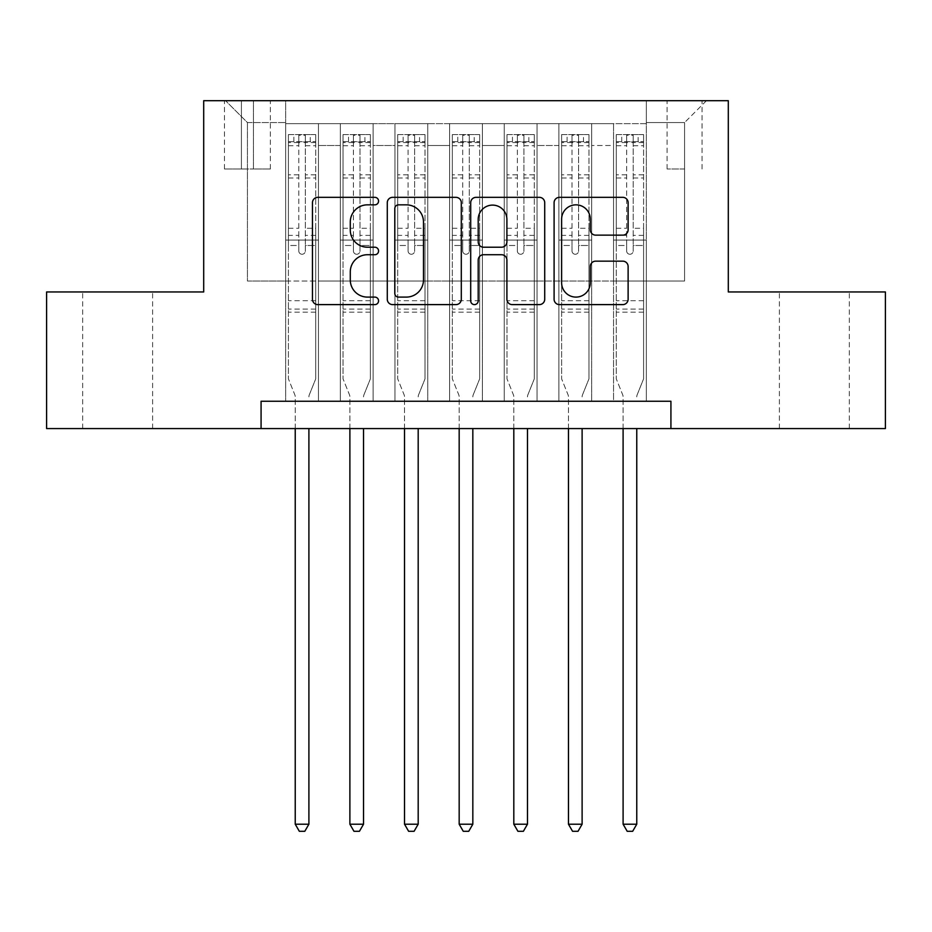 <?xml version="1.0" encoding="UTF-8"?>
<svg xmlns="http://www.w3.org/2000/svg" width="932" height="932" viewBox="0 0 932 932"><rect width="100%" height="100%" fill="white"/><g stroke="black" fill="none" stroke-linecap="round" stroke-linejoin="round"><path stroke-width="0.7" stroke-dasharray="4.66 3.5" d="M378.567 201.091A3.751 3.751 0 0 0 374.815 197.339L317.824 197.339A5.359 5.359 0 0 0 312.465 202.698L312.465 299.242A5.359 5.359 0 0 0 317.824 304.613L374.815 304.613A3.751 3.751 0 0 0 378.567 300.85A3.751 3.751 0 0 0 374.815 297.098L367.441 297.098A17.16 17.16 0 0 1 350.281 279.938L350.281 271.888A17.16 17.16 0 0 1 367.441 254.727L374.815 254.727A3.751 3.751 0 0 0 378.567 250.976A3.751 3.751 0 0 0 374.815 247.213L367.441 247.213A17.16 17.16 0 0 1 350.281 230.053L350.281 222.002A17.16 17.16 0 0 1 367.441 204.842L374.815 204.842A3.751 3.751 0 0 0 378.567 201.091M814.358 291.961L779.385 291.961L814.358 291.961M814.358 428.569L779.385 428.569L814.358 428.569M117.642 291.961L82.668 291.961L117.642 291.961M117.642 428.569L82.668 428.569L117.642 428.569M684.577 100.703L667.091 100.703L684.577 100.703M684.577 169.007L667.091 169.007L684.577 169.007M646.33 401.249L646.33 123.653L285.67 123.653L285.67 401.249L318.464 401.249L285.67 401.249L318.464 401.249L285.67 401.249L285.67 123.653L318.464 123.653L318.464 401.249L318.464 123.653L318.464 281.021L340.32 281.021L318.464 281.021L318.464 123.653L285.67 123.653L646.33 123.653L646.33 401.249L613.536 401.249L613.536 123.653L558.897 123.653L558.897 401.249L558.897 123.653L591.68 123.653L591.68 401.249L591.68 123.653L591.68 281.021L591.68 123.653L613.536 123.653L613.536 401.249L646.33 401.249L613.536 401.249L646.33 401.249L646.33 122.558L646.33 281.021L684.577 281.021L684.577 122.558L646.33 122.558L684.577 122.558L684.577 281.021L646.33 281.021L646.33 240.048L646.33 401.249M558.897 401.249L591.68 401.249L558.897 401.249L591.68 401.249L558.897 401.249L558.897 240.048L558.897 281.021L537.042 281.021L537.042 145.508L537.042 281.021L558.897 281.021L558.897 145.508L558.897 281.021L613.536 281.021L591.68 281.021L591.68 240.048L591.68 281.021L558.897 281.021L558.897 240.048L591.68 240.048L591.68 401.249L591.68 240.048L558.897 240.048L558.897 401.249M537.042 401.249L537.042 123.653L504.247 123.653L504.247 401.249L504.247 123.653L537.042 123.653L537.042 401.249L504.247 401.249L537.042 401.249L504.247 401.249L537.042 401.249L537.042 240.048L537.042 401.249M482.392 401.249L482.392 123.653L449.608 123.653L449.608 401.249L449.608 123.653L482.392 123.653L482.392 401.249L449.608 401.249L482.392 401.249L449.608 401.249L482.392 401.249L482.392 145.508L482.392 281.021L504.247 281.021L482.392 281.021L482.392 240.048L482.392 401.249M427.753 401.249L427.753 123.653L394.958 123.653L394.958 401.249L394.958 123.653L427.753 123.653L427.753 401.249L394.958 401.249L427.753 401.249L394.958 401.249L427.753 401.249L427.753 145.508L427.753 281.021L449.608 281.021L427.753 281.021L427.753 240.048L427.753 401.249M373.103 401.249L373.103 123.653L340.32 123.653L340.32 401.249L340.32 123.653L373.103 123.653L373.103 401.249L340.32 401.249L373.103 401.249L340.32 401.249L373.103 401.249L373.103 240.048L373.103 401.249M613.536 145.508L613.536 281.021L613.536 123.653L613.536 145.508L591.68 145.508L613.536 145.508M504.247 145.508L504.247 281.021L504.247 123.653L482.392 123.653L482.392 145.508L482.392 123.653L504.247 123.653L504.247 145.508L482.392 145.508L504.247 145.508M449.608 145.508L449.608 281.021L449.608 123.653L427.753 123.653L427.753 145.508L427.753 123.653L449.608 123.653L449.608 145.508L427.753 145.508L449.608 145.508M373.103 145.508L373.103 281.021L373.103 123.653L373.103 145.508L394.958 145.508L394.958 281.021L373.103 281.021L394.958 281.021L394.958 123.653L373.103 123.653L394.958 123.653L394.958 145.508L373.103 145.508M261.077 428.569L261.077 401.249L261.077 428.569L261.077 401.249L670.923 401.249L261.077 401.249L670.923 401.249L670.923 428.569L46.6 428.569L46.6 291.961L203.7 291.961L203.7 100.703L728.3 100.703L728.3 291.961L885.4 291.961L885.4 428.569L670.923 428.569L670.923 401.249L670.923 428.569M241.411 100.703L224.472 100.703L241.411 100.703L241.411 169.007L224.472 169.007L253.434 169.007L241.411 169.007L241.411 100.703M253.434 100.703L270.373 100.703L253.434 100.703L253.434 169.007L270.373 169.007L253.434 169.007L253.434 100.703M646.33 100.703L285.67 100.703L706.433 100.703L646.33 100.703L646.33 123.653L646.33 100.703M285.67 100.703L225.567 100.703L285.67 100.703L285.67 281.021L247.423 281.021L247.423 122.558L285.67 122.558L247.423 122.558L225.567 100.703L247.423 122.558L247.423 281.021L285.67 281.021L285.67 100.703M340.32 145.508L340.32 281.021L340.32 123.653L318.464 123.653L340.32 123.653L340.32 145.508L318.464 145.508L340.32 145.508M558.897 123.653L537.042 123.653L537.042 145.508L537.042 123.653L558.897 123.653L558.897 145.508L558.897 123.653M504.247 281.021L537.042 281.021L504.247 281.021L504.247 240.048L504.247 281.021M449.608 281.021L482.392 281.021L449.608 281.021L449.608 240.048L449.608 281.021M394.958 281.021L427.753 281.021L394.958 281.021L394.958 240.048L394.958 281.021M340.32 281.021L373.103 281.021L373.103 240.048L373.103 281.021L340.32 281.021L340.32 240.048L373.103 240.048L340.32 240.048L340.32 401.249L340.32 281.021M285.67 281.021L318.464 281.021L318.464 240.048L318.464 401.249L318.464 240.048L318.464 281.021L285.67 281.021L285.67 240.048L318.464 240.048L285.67 240.048L285.67 401.249L285.67 281.021M613.536 281.021L646.33 281.021L613.536 281.021L613.536 240.048L613.536 281.021M285.67 240.048L318.464 240.048L285.67 240.048M340.32 240.048L373.103 240.048L340.32 240.048M394.958 240.048L427.753 240.048L394.958 240.048L394.958 401.249L394.958 240.048L427.753 240.048L394.958 240.048M449.608 240.048L482.392 240.048L449.608 240.048L449.608 401.249L449.608 240.048L482.392 240.048L449.608 240.048M504.247 240.048L537.042 240.048L504.247 240.048L504.247 401.249L504.247 240.048L537.042 240.048L504.247 240.048M558.897 240.048L591.68 240.048L558.897 240.048M613.536 240.048L646.33 240.048L613.536 240.048L613.536 401.249L613.536 240.048L646.33 240.048L613.536 240.048M706.433 100.703L684.577 122.558L706.433 100.703M461.305 299.242L461.305 202.698A5.359 5.359 0 0 0 455.946 197.339L392.652 197.339A5.359 5.359 0 0 0 387.281 202.698L387.281 299.242A5.359 5.359 0 0 0 392.652 304.613L455.946 304.613A5.359 5.359 0 0 0 461.305 299.242M398.547 204.842A3.751 3.751 0 0 0 394.795 208.593L394.795 293.347A3.751 3.751 0 0 0 398.547 297.098L406.329 297.098A17.16 17.16 0 0 0 423.489 279.938L423.489 222.002A17.16 17.16 0 0 0 406.329 204.842L398.547 204.842M476.054 197.339L539.348 197.339A5.359 5.359 0 0 1 544.719 202.698L544.719 299.242A5.359 5.359 0 0 1 539.348 304.613L512.262 304.613A5.359 5.359 0 0 1 506.903 299.242L506.903 260.086A5.359 5.359 0 0 0 501.533 254.727L483.568 254.727A5.359 5.359 0 0 0 478.198 260.086L478.198 300.85A3.751 3.751 0 0 1 474.446 304.613A3.751 3.751 0 0 1 470.695 300.85L470.695 202.698A5.359 5.359 0 0 1 476.054 197.339M506.903 219.463A14.353 14.353 0 0 0 492.55 205.11A14.353 14.353 0 0 0 478.198 219.463L478.198 241.854A5.359 5.359 0 0 0 483.568 247.213L501.533 247.213A5.359 5.359 0 0 0 506.903 241.854L506.903 219.463M595.664 235.144L622.751 235.144A5.359 5.359 0 0 0 628.121 229.785L628.121 202.698A5.359 5.359 0 0 0 622.751 197.339L559.468 197.339A5.359 5.359 0 0 0 554.097 202.698L554.097 299.242A5.359 5.359 0 0 0 559.468 304.613L622.751 304.613A5.359 5.359 0 0 0 628.121 299.242L628.121 266.529A5.359 5.359 0 0 0 622.751 261.158L595.664 261.158A5.359 5.359 0 0 0 590.306 266.529L590.306 282.757A14.353 14.353 0 0 1 575.953 297.098A14.353 14.353 0 0 1 561.612 282.757L561.612 219.195A14.353 14.353 0 0 1 575.953 204.842A14.353 14.353 0 0 1 590.306 219.195L590.306 229.785A5.359 5.359 0 0 0 595.664 235.144M298.788 250.976A3.274 3.274 0 0 0 302.061 254.25A3.274 3.274 0 0 1 298.788 250.976L298.788 245.489L298.788 250.976M315.587 134.581L310.263 134.581L310.263 141.687L315.727 141.687L315.727 134.581L288.407 134.581L288.407 378.846L288.407 245.489L298.788 245.489L298.788 235.388L288.407 235.388M288.407 134.581L288.407 245.489L298.788 245.489L298.788 143.12C300.966 141.21 303.156 141.21 305.347 143.12L305.347 228.282L315.727 228.282L315.727 378.846L315.727 245.489L305.347 245.489L305.347 250.976A3.274 3.274 0 0 1 302.061 254.25A3.274 3.274 0 0 0 305.347 250.976L305.347 228.282M315.727 141.687L315.727 228.282M315.727 134.581L315.727 245.489L305.347 245.489L305.347 135.256L298.788 135.256L298.788 235.388M310.263 134.581L288.536 134.581M310.263 141.687L293.871 141.687L293.871 134.581M288.407 141.687L315.587 141.687M288.536 141.687L293.871 141.687M309.296 394.83L315.727 378.846L309.296 394.83A5.464 5.464 0 0 0 308.9 396.869A5.464 5.464 0 0 1 309.296 394.83M295.234 428.569L295.234 396.869A5.464 5.464 0 0 0 294.838 394.83L288.407 378.846L294.838 394.83A5.464 5.464 0 0 1 295.234 396.869L295.234 824.203L308.9 824.203L308.9 428.569M315.727 312.173L288.407 312.173M295.234 824.203L299.335 831.297L304.799 831.297L308.9 824.203M298.788 143.12L298.788 135.256M305.347 143.12L305.347 135.256M353.426 250.976A3.274 3.274 0 0 0 356.711 254.25A3.274 3.274 0 0 1 353.426 250.976L353.426 245.489L353.426 250.976M370.237 134.581L364.901 134.581L364.901 141.687L370.377 141.687L370.377 134.581L343.046 134.581L343.046 378.846L343.046 245.489L353.426 245.489L353.426 235.388L343.046 235.388M343.046 134.581L343.046 245.489L353.426 245.489L353.426 143.12C355.616 141.21 357.795 141.21 359.985 143.12L359.985 228.282L370.377 228.282L370.377 378.846L370.377 245.489L359.985 245.489L359.985 250.976A3.274 3.274 0 0 1 356.711 254.25A3.274 3.274 0 0 0 359.985 250.976L359.985 228.282M370.377 141.687L370.377 228.282M370.377 134.581L370.377 245.489L359.985 245.489L359.985 135.256L353.426 135.256L353.426 235.388M364.901 134.581L343.186 134.581M364.901 141.687L348.51 141.687L348.51 134.581M343.046 141.687L370.237 141.687M343.186 141.687L348.51 141.687M363.934 394.83L370.377 378.846L363.934 394.83A5.464 5.464 0 0 0 363.538 396.869A5.464 5.464 0 0 1 363.934 394.83M349.884 428.569L349.884 396.869A5.464 5.464 0 0 0 349.488 394.83L343.046 378.846L349.488 394.83A5.464 5.464 0 0 1 349.884 396.869L349.884 824.203L363.538 824.203L363.538 428.569M370.377 312.173L343.046 312.173M349.884 824.203L353.974 831.297L359.437 831.297L363.538 824.203M353.426 143.12L353.426 135.256M359.985 143.12L359.985 135.256M408.076 250.976A3.274 3.274 0 0 0 411.35 254.25A3.274 3.274 0 0 1 408.076 250.976L408.076 245.489L408.076 250.976M424.875 134.581L419.551 134.581L419.551 141.687L425.015 141.687L425.015 134.581L397.696 134.581L397.696 378.846L397.696 245.489L408.076 245.489L408.076 235.388L397.696 235.388M397.696 134.581L397.696 245.489L408.076 245.489L408.076 143.12C410.255 141.21 412.445 141.21 414.635 143.12L414.635 228.282L425.015 228.282L425.015 378.846L425.015 245.489L414.635 245.489L414.635 250.976A3.274 3.274 0 0 1 411.35 254.25A3.274 3.274 0 0 0 414.635 250.976L414.635 228.282M425.015 141.687L425.015 228.282M425.015 134.581L425.015 245.489L414.635 245.489L414.635 135.256L408.076 135.256L408.076 235.388M419.551 134.581L397.836 134.581M419.551 141.687L403.16 141.687L403.16 134.581M397.696 141.687L424.875 141.687M397.836 141.687L403.16 141.687M418.585 394.83L425.015 378.846L418.585 394.83A5.464 5.464 0 0 0 418.188 396.869A5.464 5.464 0 0 1 418.585 394.83M404.523 428.569L404.523 396.869A5.464 5.464 0 0 0 404.127 394.83L397.696 378.846L404.127 394.83A5.464 5.464 0 0 1 404.523 396.869L404.523 824.203L418.188 824.203L418.188 428.569M425.015 312.173L397.696 312.173M404.523 824.203L408.624 831.297L414.088 831.297L418.188 824.203M408.076 143.12L408.076 135.256M414.635 143.12L414.635 135.256M462.726 250.976A3.274 3.274 0 0 0 466 254.25A3.274 3.274 0 0 1 462.726 250.976L462.726 245.489L462.726 250.976M479.526 134.581L474.202 134.581L474.202 141.687L479.665 141.687L479.665 134.581L452.335 134.581L452.335 378.846L452.335 245.489L462.726 245.489L462.726 235.388L452.335 235.388M452.335 134.581L452.335 245.489L462.726 245.489L462.726 143.12C464.905 141.21 467.083 141.21 469.274 143.12L469.274 228.282L479.665 228.282L479.665 378.846L479.665 245.489L469.274 245.489L469.274 250.976A3.274 3.274 0 0 1 466 254.25A3.274 3.274 0 0 0 469.274 250.976L469.274 228.282M479.665 141.687L479.665 228.282M479.665 134.581L479.665 245.489L469.274 245.489L469.274 135.256L462.726 135.256L462.726 235.388M474.202 134.581L452.474 134.581M474.202 141.687L457.798 141.687L457.798 134.581M452.335 141.687L479.526 141.687M452.474 141.687L457.798 141.687M473.223 394.83L479.665 378.846L473.223 394.83A5.464 5.464 0 0 0 472.827 396.869A5.464 5.464 0 0 1 473.223 394.83M459.173 428.569L459.173 396.869A5.464 5.464 0 0 0 458.777 394.83L452.335 378.846L458.777 394.83A5.464 5.464 0 0 1 459.173 396.869L459.173 824.203L472.827 824.203L472.827 428.569M479.665 312.173L452.335 312.173M459.173 824.203L463.262 831.297L468.738 831.297L472.827 824.203M462.726 143.12L462.726 135.256M469.274 143.12L469.274 135.256M517.365 250.976A3.274 3.274 0 0 0 520.65 254.25A3.274 3.274 0 0 1 517.365 250.976L517.365 245.489L517.365 250.976M534.164 134.581L528.84 134.581L528.84 141.687L534.304 141.687L534.304 134.581L506.985 134.581L506.985 378.846L506.985 245.489L517.365 245.489L517.365 235.388L506.985 235.388M506.985 134.581L506.985 245.489L517.365 245.489L517.365 143.12C519.543 141.21 521.734 141.21 523.924 143.12L523.924 228.282L534.304 228.282L534.304 378.846L534.304 245.489L523.924 245.489L523.924 250.976A3.274 3.274 0 0 1 520.65 254.25A3.274 3.274 0 0 0 523.924 250.976L523.924 228.282M534.304 141.687L534.304 228.282M534.304 134.581L534.304 245.489L523.924 245.489L523.924 135.256L517.365 135.256L517.365 235.388M528.84 134.581L507.125 134.581M528.84 141.687L512.449 141.687L512.449 134.581M506.985 141.687L534.164 141.687M507.125 141.687L512.449 141.687M527.873 394.83L534.304 378.846L527.873 394.83A5.464 5.464 0 0 0 527.477 396.869A5.464 5.464 0 0 1 527.873 394.83M513.812 428.569L513.812 396.869A5.464 5.464 0 0 0 513.415 394.83L506.985 378.846L513.415 394.83A5.464 5.464 0 0 1 513.812 396.869L513.812 824.203L527.477 824.203L527.477 428.569M534.304 312.173L506.985 312.173M513.812 824.203L517.912 831.297L523.376 831.297L527.477 824.203M517.365 143.12L517.365 135.256M523.924 143.12L523.924 135.256M572.015 250.976A3.274 3.274 0 0 0 575.289 254.25A3.274 3.274 0 0 1 572.015 250.976L572.015 245.489L572.015 250.976M588.814 134.581L583.49 134.581L583.49 141.687L588.954 141.687L588.954 134.581L561.623 134.581L561.623 378.846L561.623 245.489L572.015 245.489L572.015 235.388L561.623 235.388M561.623 134.581L561.623 245.489L572.015 245.489L572.015 143.12C574.194 141.21 576.372 141.21 578.574 143.12L578.574 228.282L588.954 228.282L588.954 378.846L588.954 245.489L578.574 245.489L578.574 250.976A3.274 3.274 0 0 1 575.289 254.25A3.274 3.274 0 0 0 578.574 250.976L578.574 228.282M588.954 141.687L588.954 228.282M588.954 134.581L588.954 245.489L578.574 245.489L578.574 135.256L572.015 135.256L572.015 235.388M583.49 134.581L561.763 134.581M583.49 141.687L567.099 141.687L567.099 134.581M561.623 141.687L588.814 141.687M561.763 141.687L567.099 141.687M582.512 394.83L588.954 378.846L582.512 394.83A5.464 5.464 0 0 0 582.116 396.869A5.464 5.464 0 0 1 582.512 394.83M568.462 428.569L568.462 396.869A5.464 5.464 0 0 0 568.066 394.83L561.623 378.846L568.066 394.83A5.464 5.464 0 0 1 568.462 396.869L568.462 824.203L582.116 824.203L582.116 428.569M588.954 312.173L561.623 312.173M568.462 824.203L572.563 831.297L578.026 831.297L582.116 824.203M572.015 143.12L572.015 135.256M578.574 143.12L578.574 135.256M626.654 250.976A3.274 3.274 0 0 0 629.939 254.25A3.274 3.274 0 0 1 626.654 250.976L626.654 245.489L626.654 250.976M643.464 134.581L638.129 134.581L638.129 141.687L643.593 141.687L643.593 134.581L616.273 134.581L616.273 378.846L616.273 245.489L626.654 245.489L626.654 235.388L616.273 235.388M616.273 134.581L616.273 245.489L626.654 245.489L626.654 143.12C628.832 141.21 631.022 141.21 633.212 143.12L633.212 228.282L643.593 228.282L643.593 378.846L643.593 245.489L633.212 245.489L633.212 250.976A3.274 3.274 0 0 1 629.939 254.25A3.274 3.274 0 0 0 633.212 250.976L633.212 228.282M643.593 141.687L643.593 228.282M643.593 134.581L643.593 245.489L633.212 245.489L633.212 135.256L626.654 135.256L626.654 235.388M638.129 134.581L616.413 134.581M638.129 141.687L621.737 141.687L621.737 134.581M616.273 141.687L643.464 141.687M616.413 141.687L621.737 141.687M637.162 394.83L643.593 378.846L637.162 394.83A5.464 5.464 0 0 0 636.766 396.869A5.464 5.464 0 0 1 637.162 394.83M623.1 428.569L623.1 396.869A5.464 5.464 0 0 0 622.704 394.83L616.273 378.846L622.704 394.83A5.464 5.464 0 0 1 623.1 396.869L623.1 824.203L636.766 824.203L636.766 428.569M643.593 312.173L616.273 312.173M623.1 824.203L627.201 831.297L632.665 831.297L636.766 824.203M626.654 143.12L626.654 135.256M633.212 143.12L633.212 135.256M558.897 145.508L537.042 145.508L558.897 145.508M315.727 300.698L288.407 300.698M315.727 235.388L305.347 235.388M288.407 228.282L298.788 228.282M298.788 174.808L288.407 174.808M315.727 174.808L305.347 174.808M288.407 178L298.788 178M305.347 178L315.727 178M298.788 142.561L288.407 142.561M288.407 145.742L298.788 145.742M315.727 142.561L305.347 142.561M305.347 145.742L315.727 145.742M315.727 309.098L288.407 309.098M370.377 300.698L343.046 300.698M370.377 235.388L359.985 235.388M343.046 228.282L353.426 228.282M353.426 174.808L343.046 174.808M370.377 174.808L359.985 174.808M343.046 178L353.426 178M359.985 178L370.377 178M353.426 142.561L343.046 142.561M343.046 145.742L353.426 145.742M370.377 142.561L359.985 142.561M359.985 145.742L370.377 145.742M370.377 309.098L343.046 309.098M425.015 300.698L397.696 300.698M425.015 235.388L414.635 235.388M397.696 228.282L408.076 228.282M408.076 174.808L397.696 174.808M425.015 174.808L414.635 174.808M397.696 178L408.076 178M414.635 178L425.015 178M408.076 142.561L397.696 142.561M397.696 145.742L408.076 145.742M425.015 142.561L414.635 142.561M414.635 145.742L425.015 145.742M425.015 309.098L397.696 309.098M479.665 300.698L452.335 300.698M479.665 235.388L469.274 235.388M452.335 228.282L462.726 228.282M462.726 174.808L452.335 174.808M479.665 174.808L469.274 174.808M452.335 178L462.726 178M469.274 178L479.665 178M462.726 142.561L452.335 142.561M452.335 145.742L462.726 145.742M479.665 142.561L469.274 142.561M469.274 145.742L479.665 145.742M479.665 309.098L452.335 309.098M534.304 300.698L506.985 300.698M534.304 235.388L523.924 235.388M506.985 228.282L517.365 228.282M517.365 174.808L506.985 174.808M534.304 174.808L523.924 174.808M506.985 178L517.365 178M523.924 178L534.304 178M517.365 142.561L506.985 142.561M506.985 145.742L517.365 145.742M534.304 142.561L523.924 142.561M523.924 145.742L534.304 145.742M534.304 309.098L506.985 309.098M588.954 300.698L561.623 300.698M588.954 235.388L578.574 235.388M561.623 228.282L572.015 228.282M572.015 174.808L561.623 174.808M588.954 174.808L578.574 174.808M561.623 178L572.015 178M578.574 178L588.954 178M572.015 142.561L561.623 142.561M561.623 145.742L572.015 145.742M588.954 142.561L578.574 142.561M578.574 145.742L588.954 145.742M588.954 309.098L561.623 309.098M643.593 300.698L616.273 300.698M643.593 235.388L633.212 235.388M616.273 228.282L626.654 228.282M626.654 174.808L616.273 174.808M643.593 174.808L633.212 174.808M616.273 178L626.654 178M633.212 178L643.593 178M626.654 142.561L616.273 142.561M616.273 145.742L626.654 145.742M643.593 142.561L633.212 142.561M633.212 145.742L643.593 145.742M643.593 309.098L616.273 309.098M779.385 428.569L779.385 291.961M82.668 428.569L82.668 291.961M667.091 169.007L667.091 100.703M224.472 169.007L224.472 100.703M270.373 169.007L270.373 100.703M702.064 169.007L702.064 100.703M152.615 428.569L152.615 291.961M849.332 428.569L849.332 291.961"/><path stroke-width="1.4" d="M378.567 201.091A3.751 3.751 0 0 0 374.815 197.339L317.824 197.339A5.359 5.359 0 0 0 312.465 202.698L312.465 299.242A5.359 5.359 0 0 0 317.824 304.613L374.815 304.613A3.751 3.751 0 0 0 378.567 300.85A3.751 3.751 0 0 0 374.815 297.098L367.441 297.098A17.16 17.16 0 0 1 350.281 279.938L350.281 271.888A17.16 17.16 0 0 1 367.441 254.727L374.815 254.727A3.751 3.751 0 0 0 378.567 250.976A3.751 3.751 0 0 0 374.815 247.213L367.441 247.213A17.16 17.16 0 0 1 350.281 230.053L350.281 222.002A17.16 17.16 0 0 1 367.441 204.842L374.815 204.842A3.751 3.751 0 0 0 378.567 201.091M622.751 235.144A5.359 5.359 0 0 0 628.121 229.785L628.121 202.698A5.359 5.359 0 0 0 622.751 197.339L559.468 197.339A5.359 5.359 0 0 0 554.097 202.698L554.097 299.242A5.359 5.359 0 0 0 559.468 304.613L622.751 304.613A5.359 5.359 0 0 0 628.121 299.242L628.121 266.529A5.359 5.359 0 0 0 622.751 261.158L595.664 261.158A5.359 5.359 0 0 0 590.306 266.529L590.306 282.757A14.353 14.353 0 0 1 575.953 297.098A14.353 14.353 0 0 1 561.612 282.757L561.612 219.195A14.353 14.353 0 0 1 575.953 204.842A14.353 14.353 0 0 1 590.306 219.195L590.306 229.785A5.359 5.359 0 0 0 595.664 235.144L622.751 235.144M261.077 428.569L46.6 428.569L46.6 291.961L203.7 291.961L203.7 100.703L728.3 100.703L728.3 291.961L885.4 291.961L885.4 428.569L670.923 428.569L670.923 401.249L261.077 401.249L261.077 428.569L670.923 428.569M461.305 202.698A5.359 5.359 0 0 0 455.946 197.339L392.652 197.339A5.359 5.359 0 0 0 387.281 202.698L387.281 299.242A5.359 5.359 0 0 0 392.652 304.613L455.946 304.613A5.359 5.359 0 0 0 461.305 299.242L461.305 202.698M476.054 197.339L539.348 197.339A5.359 5.359 0 0 1 544.719 202.698L544.719 299.242A5.359 5.359 0 0 1 539.348 304.613L512.262 304.613A5.359 5.359 0 0 1 506.903 299.242L506.903 260.086A5.359 5.359 0 0 0 501.533 254.727L483.568 254.727A5.359 5.359 0 0 0 478.198 260.086L478.198 300.85A3.751 3.751 0 0 1 474.446 304.613A3.751 3.751 0 0 1 470.695 300.85L470.695 202.698A5.359 5.359 0 0 1 476.054 197.339M398.547 204.842A3.751 3.751 0 0 0 394.795 208.593L394.795 293.347A3.751 3.751 0 0 0 398.547 297.098L406.329 297.098A17.16 17.16 0 0 0 423.489 279.938L423.489 222.002A17.16 17.16 0 0 0 406.329 204.842L398.547 204.842M506.903 219.463A14.353 14.353 0 0 0 492.55 205.11A14.353 14.353 0 0 0 478.198 219.463L478.198 241.854A5.359 5.359 0 0 0 483.568 247.213L501.533 247.213A5.359 5.359 0 0 0 506.903 241.854L506.903 219.463M295.234 428.569L295.234 824.203L308.9 824.203L308.9 428.569M308.9 824.203L304.799 831.297L299.335 831.297L295.234 824.203M349.884 428.569L349.884 824.203L363.538 824.203L363.538 428.569M363.538 824.203L359.437 831.297L353.974 831.297L349.884 824.203M404.523 428.569L404.523 824.203L418.188 824.203L418.188 428.569M418.188 824.203L414.088 831.297L408.624 831.297L404.523 824.203M459.173 428.569L459.173 824.203L472.827 824.203L472.827 428.569M472.827 824.203L468.738 831.297L463.262 831.297L459.173 824.203M513.812 428.569L513.812 824.203L527.477 824.203L527.477 428.569M527.477 824.203L523.376 831.297L517.912 831.297L513.812 824.203M568.462 428.569L568.462 824.203L582.116 824.203L582.116 428.569M582.116 824.203L578.026 831.297L572.563 831.297L568.462 824.203M623.1 428.569L623.1 824.203L636.766 824.203L636.766 428.569M636.766 824.203L632.665 831.297L627.201 831.297L623.1 824.203"/></g></svg>
